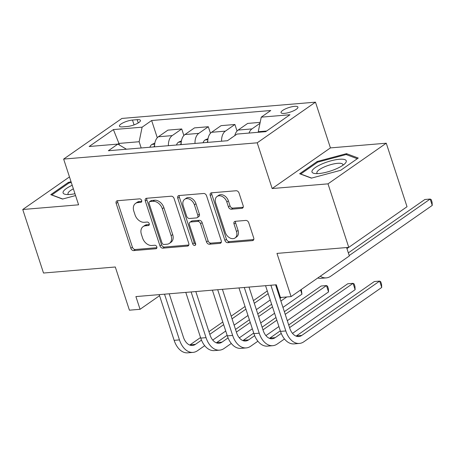 <?xml version="1.0" encoding="UTF-8"?>
<svg xmlns="http://www.w3.org/2000/svg" width="455" height="455" viewBox="0 0 455 455"><rect width="100%" height="100%" fill="white"/><g stroke="black" fill="none" stroke-linecap="round" stroke-linejoin="round"><path stroke-width="0.68" d="M141.653 200.484A1.905 1.376 -124.9 0 0 139.617 198.858L117.435 200.723A2.724 1.968 -124.9 0 0 116.69 200.985A2.724 1.968 -124.9 0 0 116.162 203.396L130.835 248.282A2.724 1.968 -124.9 0 0 133.736 250.603L155.923 248.737A1.905 1.376 -124.9 0 0 156.44 248.555A1.905 1.376 -124.9 0 0 156.81 246.872A1.905 1.376 -124.9 0 0 154.78 245.245L151.907 245.49A8.713 6.29 -124.9 0 1 142.62 238.067L141.397 234.331A8.713 6.29 -124.9 0 1 143.092 226.618A8.713 6.29 -124.9 0 1 145.469 225.788L148.341 225.543A1.905 1.376 -124.9 0 0 148.859 225.362A1.905 1.376 -124.9 0 0 149.234 223.678A1.905 1.376 -124.9 0 0 147.198 222.051L144.326 222.296A8.713 6.29 -124.9 0 1 135.038 214.874L133.815 211.137A8.713 6.29 -124.9 0 1 135.51 203.425A8.713 6.29 -124.9 0 1 137.888 202.594L140.76 202.35A1.905 1.376 -124.9 0 0 141.278 202.168A1.905 1.376 -124.9 0 0 141.653 200.484M294.522 106.345A8.878 2.372 -18.1 0 0 285.348 108.938A8.878 2.372 -18.1 0 0 281.048 112.618A8.878 2.372 -18.1 0 0 284.443 113.375A8.878 2.372 -18.1 0 0 293.623 110.781A8.878 2.372 -18.1 0 0 297.923 107.101A8.878 2.372 -18.1 0 0 294.522 106.345M241.884 208.327A2.724 1.968 -124.9 0 0 242.623 208.066A2.724 1.968 -124.9 0 0 243.158 205.66L239.04 193.068A2.724 1.968 -124.9 0 0 236.134 190.747L211.495 192.818A2.724 1.968 -124.9 0 0 210.756 193.079A2.724 1.968 -124.9 0 0 210.227 195.485L224.895 240.376A2.724 1.968 -124.9 0 0 227.801 242.697L252.44 240.627A2.724 1.968 -124.9 0 0 253.179 240.365A2.724 1.968 -124.9 0 0 253.714 237.954L248.737 222.745A2.724 1.968 -124.9 0 0 245.837 220.425L235.292 221.312A2.724 1.968 -124.9 0 0 234.547 221.574A2.724 1.968 -124.9 0 0 234.018 223.979L236.486 231.527A7.286 5.255 -124.9 0 1 235.064 237.965A7.286 5.255 -124.9 0 1 225.316 232.465L215.653 202.913A7.286 5.255 -124.9 0 1 217.075 196.469A7.286 5.255 -124.9 0 1 226.823 201.969L228.438 206.894A2.724 1.968 -124.9 0 0 231.339 209.215L241.884 208.327L243.129 207.463M69.473 176.915L22.75 209.505L43.509 273.028L115.303 266.994L129.419 310.185L140.06 309.292L135.903 296.586L276.299 284.784L280.451 297.49L291.092 296.597L349.349 255.955L346.602 247.548M328.004 183.848L386.261 143.206L330.427 147.898L272.164 188.541L328.004 183.848L348.763 247.366L276.97 253.401L291.092 296.597M272.164 188.541L257.217 142.807L63.643 159.079L121.9 118.436L315.474 102.165L257.217 142.807M22.75 209.505L78.59 204.813L63.643 159.079M174.106 198.522A2.724 1.968 -124.9 0 0 171.199 196.207L146.561 198.278A2.724 1.968 -124.9 0 0 145.816 198.539A2.724 1.968 -124.9 0 0 145.287 200.945L159.961 245.837A2.724 1.968 -124.9 0 0 162.862 248.157L187.5 246.081A2.724 1.968 -124.9 0 0 188.245 245.825A2.724 1.968 -124.9 0 0 188.774 243.414L174.106 198.522M179.031 195.548L203.669 193.477A2.724 1.968 -124.9 0 1 206.57 195.792L221.244 240.684A2.724 1.968 -124.9 0 1 220.715 243.095A2.724 1.968 -124.9 0 1 219.97 243.357L209.425 244.238A2.724 1.968 -124.9 0 1 206.524 241.923L200.575 223.718A2.724 1.968 -124.9 0 0 197.669 221.397L190.673 221.989A2.724 1.968 -124.9 0 0 189.934 222.245A2.724 1.968 -124.9 0 0 189.399 224.656L195.599 243.607A1.905 1.376 -124.9 0 1 195.223 245.296A1.905 1.376 -124.9 0 1 192.675 243.857L177.757 198.215A2.724 1.968 -124.9 0 1 178.286 195.809A2.724 1.968 -124.9 0 1 179.031 195.548M386.261 143.206L407.026 206.724L348.763 247.366M122.719 126.871L127.4 126.479A8.599 2.298 -18.1 0 0 136.29 123.965A8.599 2.298 -18.1 0 0 140.458 120.399A8.599 2.298 -18.1 0 0 137.165 119.665L132.485 120.057A8.599 2.298 -18.1 0 0 123.595 122.571A8.599 2.298 -18.1 0 0 119.432 126.137A8.599 2.298 -18.1 0 0 122.719 126.871M126.422 149.217L117.873 144.087L108.347 150.736L227.472 140.72L236.998 134.077L265.714 131.66L289.96 114.745L261.244 117.157L270.77 110.514L151.646 120.524L142.119 127.172L139.145 141.727L141.186 147.972M117.873 144.087L89.157 146.504L113.403 129.584L142.119 127.172M330.427 147.898L315.474 102.165M140.06 309.292L159.551 295.693M119.466 145.043L118.937 143.427L117.936 144.127M139.145 141.727L118.937 143.427L113.403 129.584M266.647 131.012L258.269 131.717L258.451 132.274M157.276 137.746L151.646 120.524M183.865 135.51L181.727 128.964L167.901 130.124L158.374 136.773A11.096 7.087 85.2 0 0 154.592 146.846M210.455 133.275L208.316 126.729L194.49 127.889L184.963 134.538A11.096 7.087 85.2 0 0 181.181 144.61M237.044 131.04L234.905 124.494L221.079 125.654L211.552 132.303A11.096 7.087 85.2 0 0 207.77 142.375M260.18 122.367L247.668 123.419L238.141 130.067A11.096 7.087 85.2 0 0 234.78 135.618M181.727 128.964L172.2 135.607A11.096 7.087 85.2 0 0 168.418 145.685M208.316 126.729L198.789 133.372A11.096 7.087 85.2 0 0 195.007 143.45M234.905 124.494L225.379 131.137A11.096 7.087 85.2 0 0 221.596 141.215M259.987 123.311L251.968 128.901A11.096 7.087 85.2 0 0 249.027 133.065M258.269 131.717L261.244 117.157M71.031 181.693L68.313 182.421L50.767 194.66L62.523 199.057L75.564 195.565M358.25 158.05L346.494 153.659L317.192 161.502L299.646 173.742L311.402 178.138L340.704 170.289L358.25 158.05M68.58 183.251L68.313 182.421M317.465 162.327L317.192 161.502M346.875 154.831L346.494 153.659M141.75 201.303L139.463 201.497A8.713 6.29 -124.9 0 0 137.086 202.327L135.51 203.425M143.092 226.618L144.667 225.521A8.713 6.29 -124.9 0 1 147.045 224.685L149.331 224.497M117.68 200.706A2.724 1.968 -124.9 0 0 117.737 202.293L132.411 247.184A2.724 1.968 -124.9 0 0 135.311 249.505L156.912 247.691M146.811 198.255A2.724 1.968 -124.9 0 0 146.863 199.847L161.536 244.739A2.724 1.968 -124.9 0 0 164.437 247.054L188.831 245.006M150.002 201.576A1.905 1.376 -124.9 0 0 149.479 201.758A1.905 1.376 -124.9 0 0 149.109 203.442L161.986 242.845A1.905 1.376 -124.9 0 0 164.022 244.471L167.048 244.216A8.713 6.29 -124.9 0 0 169.425 243.38A8.713 6.29 -124.9 0 0 171.12 235.673L162.316 208.737A8.713 6.29 -124.9 0 0 153.028 201.32L150.002 201.576L151.572 200.479A1.905 1.376 -124.9 0 0 151.054 200.661L149.479 201.758M169.425 243.38L171 242.282A8.713 6.29 -124.9 0 0 172.695 234.575L171.12 235.673M151.572 200.479L154.603 200.223A8.713 6.29 -124.9 0 1 163.891 207.639L172.695 234.575M221.295 242.276L211.001 243.141L209.425 244.238M189.934 222.245L191.51 221.147A2.724 1.968 -124.9 0 1 192.249 220.885L199.244 220.3A2.724 1.968 -124.9 0 1 202.145 222.62L208.1 240.826A2.724 1.968 -124.9 0 0 211.001 243.141M179.276 195.525A2.724 1.968 -124.9 0 0 179.333 197.117L194.251 242.754A1.905 1.376 -124.9 0 0 195.701 244.301M194.399 204.824A7.286 5.255 -124.9 0 0 184.645 199.324A7.286 5.255 -124.9 0 0 183.228 205.762L186.63 216.176A2.724 1.968 -124.9 0 0 189.536 218.497L196.526 217.905A2.724 1.968 -124.9 0 0 197.271 217.644A2.724 1.968 -124.9 0 0 197.8 215.238L194.399 204.824L195.974 203.726A7.286 5.255 -124.9 0 0 186.22 198.221L184.645 199.324M197.271 217.644L198.846 216.546A2.724 1.968 -124.9 0 0 199.375 214.14L197.8 215.238M195.974 203.726L199.375 214.14M217.075 196.469L218.65 195.371A7.286 5.255 -124.9 0 1 228.399 200.871L230.008 205.796A2.724 1.968 -124.9 0 0 232.914 208.117L243.209 207.252M235.064 237.965L236.64 236.867A7.286 5.255 -124.9 0 0 238.062 230.423L236.486 231.527M235.542 221.289A2.724 1.968 -124.9 0 0 235.593 222.882L238.062 230.423M211.746 192.795A2.724 1.968 -124.9 0 0 211.802 194.387L226.471 239.279A2.724 1.968 -124.9 0 0 229.377 241.599L253.765 239.546M154.842 143.109L151.777 144.491A7.348 4.692 85.2 0 0 149.888 147.244M154.581 145.526A7.348 4.692 85.2 0 0 153.926 146.902M204.704 345.686L197.498 350.714A20.805 13.286 -94.8 0 1 193.017 352.386L187.699 352.835A20.805 13.286 -94.8 0 1 174.146 340.34L159.204 294.63M193.017 352.386A20.805 13.286 -94.8 0 1 179.463 339.896L164.522 294.18M169.226 293.788L183.399 337.149A13.872 8.855 85.2 0 0 192.437 345.476A13.872 8.855 85.2 0 0 195.423 344.361L201.485 340.135M189.724 345.055A13.872 8.855 85.2 0 0 190.105 344.805L200.547 337.525M209.8 334.334L223.661 324.66M232.044 318.813L245.91 309.144M254.294 303.292L268.154 293.623M208.93 331.672L222.791 322.003M231.18 316.157L245.04 306.482M253.424 300.636L267.29 290.961M270.23 299.97L256.37 309.645M247.986 315.491L234.126 325.166M225.737 331.012L212.735 340.084M181.431 140.874L178.366 142.256A7.348 4.692 85.2 0 0 176.477 145.008M181.17 143.291A7.348 4.692 85.2 0 0 180.521 144.667M208.02 138.638L204.955 140.021A7.348 4.692 85.2 0 0 203.066 142.773M207.764 141.056A7.348 4.692 85.2 0 0 207.11 142.432M231.919 137.615L231.544 137.785A7.348 4.692 85.2 0 0 231.026 138.24M348.706 247.372L346.943 248.601M231.299 343.451L224.093 348.479A20.805 13.286 -94.8 0 1 219.606 350.151L214.288 350.6A20.805 13.286 -94.8 0 1 200.735 338.105L185.794 292.394M219.606 350.151A20.805 13.286 -94.8 0 1 206.052 337.661L191.111 291.945M195.815 291.553L209.988 334.914A13.872 8.855 85.2 0 0 219.026 343.241A13.872 8.855 85.2 0 0 222.012 342.126L228.074 337.9M216.313 342.82A13.872 8.855 85.2 0 0 216.694 342.57L227.136 335.289M236.39 332.099L250.25 322.424M258.639 316.578L272.5 306.909M280.883 301.056L286.758 296.961M235.519 329.437L249.38 319.768M257.769 313.922L271.629 304.247M280.018 298.4L281.44 297.405M301.295 289.477L301.955 294.158L282.959 307.409M274.575 313.256L260.715 322.931M252.326 328.777L239.324 337.849M301.955 294.158L300.584 289.971M257.888 341.216L250.682 346.244A20.805 13.286 -94.8 0 1 246.195 347.916L240.877 348.365A20.805 13.286 -94.8 0 1 227.324 335.87L212.383 290.159M246.195 347.916A20.805 13.286 -94.8 0 1 232.642 335.426L217.7 289.71M222.404 289.317L236.577 332.679A13.872 8.855 85.2 0 0 245.615 341.005A13.872 8.855 85.2 0 0 248.606 339.891L254.663 335.665M242.902 340.585A13.872 8.855 85.2 0 0 243.288 340.334L253.725 333.054M262.979 329.864L276.839 320.189M285.228 314.342L326.468 285.569L321.15 286.019L284.358 311.686M262.108 327.202L275.975 317.533M328.544 291.922L326.468 285.569L327.543 286.184L328.373 288.726L328.544 291.922L287.304 320.695M278.915 326.542L265.913 335.614M284.477 338.981L277.271 344.008A20.805 13.286 -94.8 0 1 272.784 345.681L267.466 346.13A20.805 13.286 -94.8 0 1 253.913 333.634L238.972 287.924M272.784 345.681A20.805 13.286 -94.8 0 1 259.231 333.191L244.289 287.475M248.999 287.082L263.172 330.444A13.872 8.855 85.2 0 0 272.204 338.77A13.872 8.855 85.2 0 0 275.195 337.655L281.253 333.43M269.491 338.355A13.872 8.855 85.2 0 0 269.878 338.099L280.314 330.819M289.568 327.628L353.057 283.334L347.739 283.784L288.703 324.967M355.133 289.687L353.057 283.334L354.132 283.948L354.963 286.491L355.133 289.687L292.502 333.378M349.212 255.534L430.174 199.051L424.856 199.5L348.342 252.878M432.25 205.404L430.174 199.051L431.249 199.665L432.079 202.208L432.25 205.404L330.768 276.196A20.805 13.286 -94.8 0 1 326.28 277.874A20.805 13.286 -94.8 0 1 320.269 276.242M326.28 277.874L320.963 278.324A20.805 13.286 -94.8 0 1 317.761 277.988M275.588 284.847L289.761 328.209A13.872 8.855 85.2 0 0 298.793 336.535A13.872 8.855 85.2 0 0 301.784 335.42L379.646 281.099L381.722 287.452L303.86 341.773A20.805 13.286 -94.8 0 1 299.373 343.445L294.055 343.895A20.805 13.286 -94.8 0 1 280.507 331.399L265.561 285.689M299.373 343.445A20.805 13.286 -94.8 0 1 285.825 330.956L270.884 285.239M296.08 336.12A13.872 8.855 85.2 0 0 296.467 335.864L374.328 281.548L379.646 281.099L380.721 281.713L381.552 284.256L381.722 287.452M72.203 185.282A18.029 4.817 -18.1 0 0 63.137 191.902A18.029 4.817 -18.1 0 0 65.918 194.439A18.029 4.817 -18.1 0 0 74.961 193.716M73.369 188.836A13.65 3.646 -18.1 0 0 68.045 193.108A13.65 3.646 -18.1 0 0 68.011 193.881A13.65 3.646 -18.1 0 0 68.591 194.547M62.733 199L51.842 194.928L68.841 183.069L71.27 182.415M318.881 173.543A18.029 4.817 -18.1 0 0 344.867 163.686A18.029 4.817 -18.1 0 0 339.35 159.267A18.029 4.817 -18.1 0 0 317.254 166.32A18.029 4.817 -18.1 0 0 314.797 173.514A18.029 4.817 -18.1 0 0 318.881 173.543M342.774 165.358A13.65 3.646 -18.1 0 0 342.848 164.482A13.65 3.646 -18.1 0 0 337.621 163.317A13.65 3.646 -18.1 0 0 323.511 167.304A13.65 3.646 -18.1 0 0 316.896 172.963A13.65 3.646 -18.1 0 0 317.476 173.628M311.618 178.081L300.727 174.009L317.726 162.145L346.113 154.546L357.289 158.721M172.2 135.607L158.374 136.773M198.789 133.372L184.963 134.538M225.379 131.137L211.552 132.303M251.968 128.901L238.141 130.067M134.06 124.886L132.485 120.057M138.235 122.935L137.165 119.665M139.463 201.497L137.888 202.594M149.212 224.935L148.341 225.543M147.045 224.685L145.469 225.788M156.793 248.129L155.923 248.737M135.311 249.505L133.736 250.603M132.411 247.184L130.835 248.282M117.737 202.293L116.162 203.396M141.63 201.741L140.76 202.35M188.745 245.217L187.5 246.081M164.437 247.054L162.862 248.157M161.536 244.739L159.961 245.837M146.863 199.847L145.287 200.945M163.891 207.639L162.316 208.737M154.603 200.223L153.028 201.32M221.215 242.487L219.97 243.357M208.1 240.826L206.524 241.923M202.145 222.62L200.575 223.718M199.244 220.3L197.669 221.397M192.249 220.885L190.673 221.989M194.251 242.754L192.675 243.857M179.333 197.117L177.757 198.215M232.914 208.117L231.339 209.215M230.008 205.796L228.438 206.894M228.399 200.871L226.823 201.969M235.593 222.882L234.018 223.979M253.685 239.757L252.44 240.627M229.377 241.599L227.801 242.697M226.471 239.279L224.895 240.376M211.802 194.387L210.227 195.485M154.677 144.201L151.907 144.428M174.146 340.34L179.463 339.896M190.105 344.805L195.423 344.361M181.266 141.966L178.496 142.199M207.861 139.731L205.086 139.964M200.735 338.105L206.052 337.661M216.694 342.57L222.012 342.126M227.324 335.87L232.642 335.426M243.288 340.334L248.606 339.891M253.913 333.634L259.231 333.191M269.878 338.099L275.195 337.655M280.507 331.399L285.825 330.956M296.467 335.864L301.784 335.42"/></g></svg>
